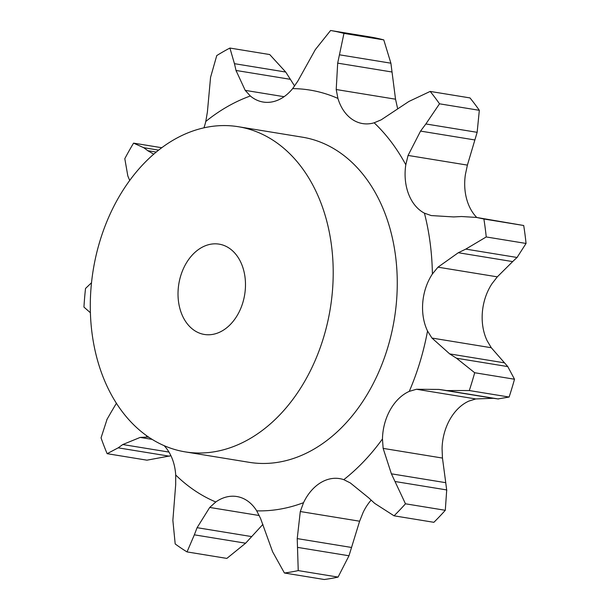 <?xml version="1.0" encoding="UTF-8"?>
<svg xmlns="http://www.w3.org/2000/svg" width="610" height="610" viewBox="0 0 610 610"><rect width="100%" height="100%" fill="white"/><g stroke="black" fill="none" stroke-linecap="round" stroke-linejoin="round"><path stroke-width="0.91" d="M509.114 397.041L469.296 390.545L446.718 390.56L497.989 398.925L509.114 397.041A274.561 200.141 -80.7 0 0 514.505 379.229L474.679 372.733L456.501 358.222L449.7 353.907L431.949 338.054L427.534 331.024A46.863 34.16 -80.7 0 1 422.776 302.377A46.863 34.16 -80.7 0 1 432.391 273.981A212.433 154.856 -80.7 0 0 424.438 213.172A46.863 34.16 -80.7 0 1 408.616 194.14A46.863 34.16 -80.7 0 1 405.795 164.776A212.433 154.856 -80.7 0 0 374.151 122.801A46.863 34.16 -80.7 0 1 362.614 123.578A46.863 34.16 -80.7 0 1 352.298 119.43A46.863 34.16 -80.7 0 1 337.925 98.424A212.433 154.856 -80.7 0 0 292.64 88.618A46.863 34.16 -80.7 0 1 271.694 101.977A46.863 34.16 -80.7 0 1 263.185 102.045A46.863 34.16 -80.7 0 1 250.336 95.991A212.433 154.856 -80.7 0 0 205.783 121.459A46.863 34.16 -80.7 0 1 203.946 127.818M492.819 398.223L498.439 398.986M446.718 390.56L438.948 389.424L416.455 389.264L409.272 391.368A46.863 34.16 -80.7 0 0 390.27 409.775A46.863 34.16 -80.7 0 0 382.462 438.948L383.141 448.38L391.391 473.817L405.475 503.799L445.292 510.296L446.711 489.937L395.433 481.572M469.296 390.545A274.561 200.141 -80.7 0 0 474.679 372.733M391.391 473.817L445.75 482.685L442.463 458.064L442.067 448.678A46.863 34.16 -80.7 0 1 449.875 419.497A46.863 34.16 -80.7 0 1 468.876 401.09L475.777 398.94L493.307 398.292L438.948 389.424M424.438 213.172L431.232 215.566L453.626 216.931L461.526 216.519L476.433 217.427L483.89 219.005A274.561 200.141 -80.7 0 1 486.239 236.954L465.788 249.109L458.308 252.723L512.667 261.591L497.31 276.848L491.995 283.703A46.863 34.16 -80.7 0 0 482.38 312.099A46.863 34.16 -80.7 0 0 487.146 340.754L491.279 347.731L507.779 366.587L514.505 379.229M405.475 503.799A274.561 200.141 -80.7 0 1 394.06 515.816L374.7 503.395L368.623 497.783L350.315 482.937L343.781 479.666A46.863 34.16 -80.7 0 0 339.617 478.614A46.863 34.16 -80.7 0 0 321.424 482.243A46.863 34.16 -80.7 0 0 303.528 502.678L300.295 511.531L359.618 521.207L348.981 555.771L338.062 577.091A274.561 200.141 -80.7 0 1 324.245 579.5L284.42 573.004L272.617 551.783L260.562 518.462L256.711 510.844A46.863 34.16 -80.7 0 0 238.091 496.769A46.863 34.16 -80.7 0 0 236.833 496.532A46.863 34.16 -80.7 0 0 215.787 501.977L209.718 507.444L259.265 515.526M262.918 524.364L245.624 543.197L194.346 534.833L187.026 551.913A274.561 200.141 -80.7 0 1 175.192 543.945L172.866 520.368L175.695 484.546L175.703 474.999A46.863 34.16 -80.7 0 0 166.736 448.746A46.863 34.16 -80.7 0 0 164.12 445.658M148.939 437.309A46.863 34.16 -80.7 0 0 148.817 437.294A46.863 34.16 -80.7 0 0 147.109 437.073L140.17 437.423L152.142 439.383M238.274 126.712L302.331 137.166A164.738 120.086 99.3 0 1 394.327 319.083A164.738 120.086 99.3 0 1 249.284 462.334L185.226 451.88A164.738 120.086 -80.7 0 0 330.269 308.629A164.738 120.086 -80.7 0 0 238.274 126.712A164.738 120.086 -80.7 0 0 102.556 232.944A164.738 120.086 -80.7 0 0 134.802 425.856A164.738 120.086 -80.7 0 0 185.226 451.88M491.279 347.731L431.949 338.054M504.058 362.775L449.7 353.907M507.779 366.587L456.501 358.222M371.139 500.139A46.863 34.16 -80.7 0 0 363.133 512.408L359.618 521.207M292.64 88.618L297.771 81.199L315.355 49.57L330.589 30.5A274.561 200.141 -80.7 0 1 343.956 33.397L383.774 39.894L390.896 63.196L395.532 99.201L397.529 108.145A46.863 34.16 -80.7 0 0 397.758 108.885M477.142 132.324L425.864 123.96L439.513 103.814L479.33 110.311L477.142 132.324L467.397 165.112L465.399 174.498A46.863 34.16 -80.7 0 0 468.228 203.862A46.863 34.16 -80.7 0 0 476.776 217.48M458.308 252.723L437.98 267.172L432.391 273.981M425.864 123.96L420.557 131.097L408.067 155.436L405.795 164.776M284.42 573.004A274.561 200.141 -80.7 0 0 298.237 570.594L297.222 538.6L300.295 511.531M439.513 103.814A274.561 200.141 -80.7 0 0 430.172 91.424L408.906 101.458L381.212 119.819L374.151 122.801M343.956 33.397L337.681 63.143L336.209 89.525L337.925 98.424M194.346 534.833L197.091 527.688L209.718 507.444M294.607 86.04L290.36 79.323L236.001 70.455L245.212 90.364L250.336 95.991M290.36 79.323L285.716 72.041L234.446 63.676L229.901 48.053A274.561 200.141 -80.7 0 0 216.756 55.571L210.564 77.333L207.4 111.981L205.783 121.459M234.309 63.005L236.177 71.134M107.116 419.131L101.047 437.873A274.561 200.141 -80.7 0 0 107.139 453.68L118.18 447.839L122.778 444.537L140.17 437.423M110.631 413.016L116.411 403.263M106.788 419.741L111.005 412.406M161.742 147.719L133.567 143.136A274.561 200.141 -80.7 0 0 124.806 158.676L127.818 175.916L129.701 180.446M156.19 152.065L147.788 150.693L153.72 154.162M143.335 147.399L148.215 150.998M133.567 143.136L143.716 147.696L158.6 150.121M91.515 282.75L85.53 288.454A274.561 200.141 -80.7 0 0 83.944 307.089L90.402 312.739M445.636 481.961L446.779 490.654M394.06 515.816L433.878 522.312A274.561 200.141 -80.7 0 0 445.292 510.296M476.433 217.427L523.708 225.502A274.561 200.141 -80.7 0 1 526.056 243.451L517.059 257.473L465.788 249.109M512.209 262.003L517.478 257.062M479.33 110.311A274.561 200.141 -80.7 0 0 469.997 97.92L430.172 91.424M245.624 543.197L226.844 558.409L187.026 551.913M383.774 39.894A274.561 200.141 -80.7 0 0 370.407 36.996L330.589 30.5M285.716 72.041L269.719 54.549L229.901 48.053M170.93 455.723L146.957 460.176L107.139 453.68M486.239 236.954L526.056 243.451M483.89 219.005L523.708 225.502M351.581 547.467L297.222 538.6M348.981 555.771L297.71 547.406M298.237 570.594L338.062 577.091M251.45 536.556L197.091 527.688M168.985 452.079L122.778 444.537M169.45 456.204L118.18 447.839M190.373 327.235A45.758 33.359 -80.7 0 0 204.381 334.463A45.758 33.359 -80.7 0 0 244.671 294.668A45.758 33.359 -80.7 0 0 219.12 244.137A45.758 33.359 -80.7 0 0 181.422 273.646A45.758 33.359 -80.7 0 0 190.373 327.235M409.272 391.368A212.433 154.856 -80.7 0 0 427.534 331.024M475.777 398.94L416.455 389.264M343.781 479.666A212.433 154.856 -80.7 0 0 382.462 438.948M256.711 510.844A212.433 154.856 -80.7 0 0 303.528 502.678M175.703 474.999A212.433 154.856 -80.7 0 0 176.58 475.853A212.433 154.856 -80.7 0 0 215.787 501.977M146.179 435.387A212.433 154.856 -80.7 0 0 147.109 437.073M442.463 458.064L383.141 448.38M497.31 276.848L437.98 267.172M467.397 165.112L408.067 155.436M395.532 99.201L336.209 89.525M284.077 96.7L245.212 90.364M474.916 139.964L420.557 131.097M392.047 72.01L337.681 63.143M390.896 63.196L339.625 54.831"/></g></svg>
